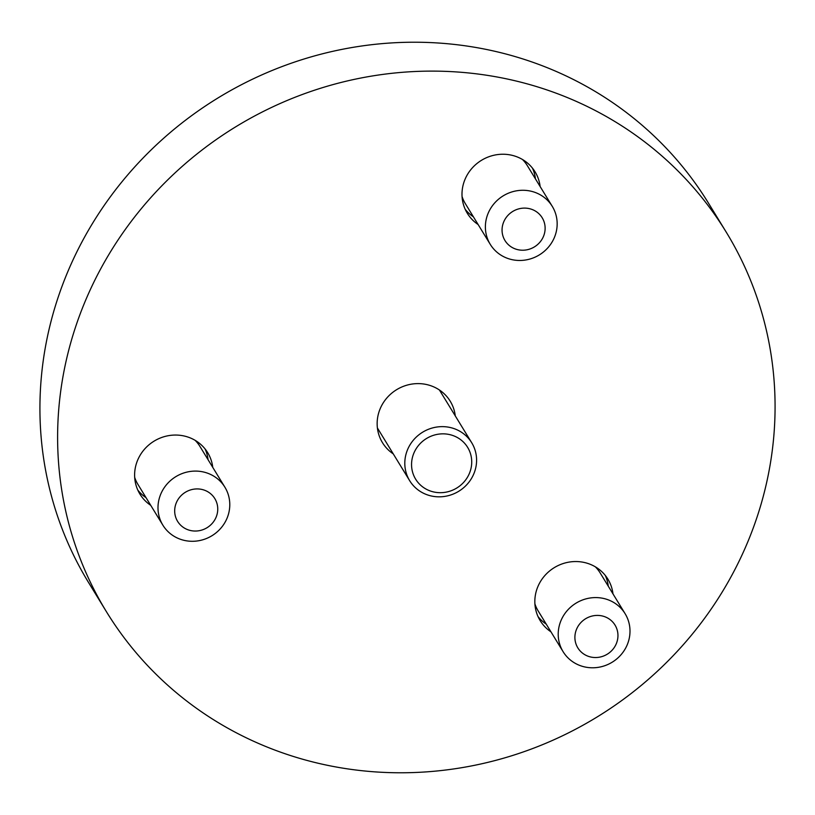 <?xml version="1.0" encoding="UTF-8"?>
<svg xmlns="http://www.w3.org/2000/svg" width="815" height="815" viewBox="0 0 815 815"><rect width="100%" height="100%" fill="white"/><g stroke="black" fill="none" stroke-linecap="round" stroke-linejoin="round"><path stroke-width="1.22" d="M212.756 467.372A39.711 37.806 148.5 0 0 212.44 465.192A39.711 37.806 148.5 0 0 207.682 452.651A39.711 37.806 148.5 0 0 160.382 437.981A39.711 37.806 148.5 0 0 135.188 481.584A39.711 37.806 148.5 0 0 139.946 494.124A39.711 37.806 148.5 0 0 150.744 505.341M208.059 459.691A39.711 37.806 148.5 0 0 207.733 457.51A39.711 37.806 148.5 0 0 205.085 448.963M612.972 593.87A39.711 37.806 148.5 0 0 607.898 579.149A39.711 37.806 148.5 0 0 548.913 571.549A39.711 37.806 148.5 0 0 540.162 620.612A39.711 37.806 148.5 0 0 550.96 631.839M538.053 616.629A39.711 37.806 148.5 0 0 546.254 624.147M540.141 186.554A39.711 37.806 148.5 0 0 535.058 171.833A39.711 37.806 148.5 0 0 514.703 156.042A39.711 37.806 148.5 0 0 471.152 169.255A39.711 37.806 148.5 0 0 467.321 213.306A39.711 37.806 148.5 0 0 478.12 224.522M535.435 178.872A39.711 37.806 148.5 0 0 532.47 168.145M726.277 232.214L708.592 203.322A363.398 346.008 148.5 0 0 522.313 58.762A363.398 346.008 148.5 0 0 123.697 179.667A363.398 346.008 148.5 0 0 88.723 582.786L106.408 611.678A363.398 346.008 148.5 0 0 292.687 756.239A363.398 346.008 148.5 0 0 691.303 635.333A363.398 346.008 148.5 0 0 726.277 232.214A363.398 346.008 148.5 0 0 539.999 87.653A363.398 346.008 148.5 0 0 141.382 208.559A363.398 346.008 148.5 0 0 106.408 611.678M455.29 415.935A39.711 37.806 148.5 0 0 450.216 401.214A39.711 37.806 148.5 0 0 429.862 385.413A39.711 37.806 148.5 0 0 386.3 398.627A39.711 37.806 148.5 0 0 382.48 442.677A39.711 37.806 148.5 0 0 393.268 453.894M465.212 209.312A39.711 37.806 148.5 0 0 473.423 216.841M608.275 586.189A39.711 37.806 148.5 0 0 605.3 575.461M137.837 490.131A39.711 37.806 148.5 0 0 146.038 497.659M469.878 472.191A30.471 29.014 148.5 0 0 452.009 435.23A30.471 29.014 148.5 0 0 413.399 454.342A30.471 29.014 148.5 0 0 431.267 491.302A30.471 29.014 148.5 0 0 469.878 472.191M474.391 472.384A36.359 34.617 148.5 0 0 471.712 442.749A36.359 34.617 148.5 0 0 437.543 426.938A36.359 34.617 148.5 0 0 407.001 451.082A36.359 34.617 148.5 0 0 409.69 480.718A36.359 34.617 148.5 0 0 443.849 496.529A36.359 34.617 148.5 0 0 474.391 472.384M543.809 235.555A21.811 20.772 148.5 0 0 531.013 209.098A21.811 20.772 148.5 0 0 503.375 222.77A21.811 20.772 148.5 0 0 516.17 249.227A21.811 20.772 148.5 0 0 543.809 235.555M487.584 214.722A36.359 34.617 -31.5 0 1 518.126 190.578A36.359 34.617 -31.5 0 1 552.285 206.389A36.359 34.617 -31.5 0 1 554.964 236.024A36.359 34.617 -31.5 0 1 524.422 260.168A36.359 34.617 -31.5 0 1 490.263 244.357A36.359 34.617 -31.5 0 1 487.584 214.722M522.517 159.526A36.359 34.617 -31.5 0 1 527.325 165.628L552.285 206.389M490.263 244.357L465.314 203.597A36.359 34.617 -31.5 0 1 462.064 196.527M216.433 516.374A21.811 20.772 148.5 0 0 203.638 489.917A21.811 20.772 148.5 0 0 175.999 503.589A21.811 20.772 148.5 0 0 188.785 530.045A21.811 20.772 148.5 0 0 216.433 516.374M160.198 495.54A36.359 34.617 -31.5 0 1 190.741 471.396A36.359 34.617 -31.5 0 1 224.899 487.207A36.359 34.617 -31.5 0 1 227.589 516.842A36.359 34.617 -31.5 0 1 197.047 540.987A36.359 34.617 -31.5 0 1 162.878 525.176A36.359 34.617 -31.5 0 1 160.198 495.54M195.142 440.334A36.359 34.617 -31.5 0 1 199.95 446.447L224.899 487.207M162.878 525.176L137.929 484.405A36.359 34.617 -31.5 0 1 134.679 477.346M616.639 642.862A21.811 20.772 148.5 0 0 603.854 616.405A21.811 20.772 148.5 0 0 576.215 630.087A21.811 20.772 148.5 0 0 589 656.544A21.811 20.772 148.5 0 0 616.639 642.862M560.414 622.039A36.359 34.617 -31.5 0 1 590.957 597.884A36.359 34.617 -31.5 0 1 625.115 613.705A36.359 34.617 -31.5 0 1 627.805 643.33A36.359 34.617 -31.5 0 1 597.263 667.485A36.359 34.617 -31.5 0 1 563.094 651.664A36.359 34.617 -31.5 0 1 560.414 622.039M595.357 566.832A36.359 34.617 -31.5 0 1 600.166 572.945L625.115 613.705M563.094 651.664L538.144 610.904A36.359 34.617 -31.5 0 1 534.895 603.844M439.417 389.998L471.712 442.749M377.396 427.967L409.69 480.718"/></g></svg>
